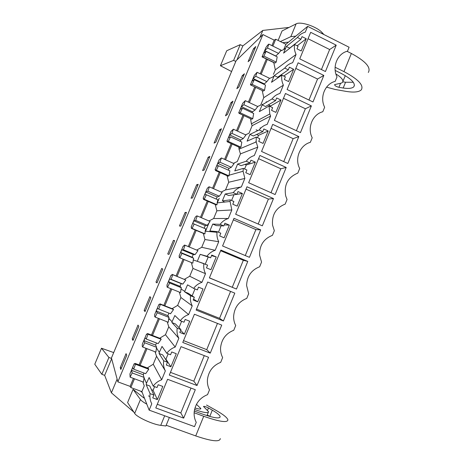 <?xml version="1.0" encoding="UTF-8"?>
<svg xmlns="http://www.w3.org/2000/svg" width="464" height="464" viewBox="0 0 464 464"><rect width="100%" height="100%" fill="white"/><g stroke="black" fill="none" stroke-linecap="round" stroke-linejoin="round"><path stroke-width="0.7" d="M143.956 373.044L143.312 374.767L144.026 377.76L146.456 383.281L149.135 377.516L153.207 386.118L157.023 387.539L158.183 384.72L162.789 386.431L157.36 399.585L152.743 397.886L153.915 395.061L150.087 393.652C149.559 397.271 150.121 400.658 151.769 403.802L149.153 410.141L194.503 426.625L196.249 422.35C194.48 418.951 193.813 415.286 194.254 411.353C195.588 403.291 200.019 397.723 207.536 394.649L209.49 389.853C207.814 386.611 207.135 383.119 207.46 379.378C208.626 371.119 213.04 365.441 220.696 362.343L222.639 357.576C221.073 354.519 220.388 351.236 220.58 347.727C221.543 339.219 225.939 333.396 233.769 330.258L235.7 325.531C234.256 322.7 233.566 319.667 233.624 316.431C234.32 307.615 238.693 301.6 246.755 298.398L248.669 293.7L246.61 285.534C246.952 276.324 251.297 270.065 259.649 266.754L261.551 262.09L259.573 255.09C259.422 245.392 263.714 238.803 272.455 235.323L274.34 230.695L272.565 225.191C271.718 214.873 275.918 207.843 285.174 204.114L287.048 199.508L285.702 195.953C283.817 184.852 287.854 177.242 297.807 173.113L299.669 168.542L299.193 167.492C294.762 157.615 300.417 144.93 310.352 142.32L312.202 137.779C307.017 127.803 312.539 114.324 322.816 111.731L324.649 107.225C319.51 97.231 324.991 83.839 335.194 81.357L337.021 76.873C331.917 66.862 337.363 53.563 347.49 51.179L349.096 47.235L307.673 26.361L285.905 44.283L275.726 39.243L274.201 40.136L262.914 34.551L236.13 60.68L111.447 357.959L117.856 381.86L130.117 386.379L133.435 378.398M262.914 34.551L117.856 381.86M253.559 48.662L255.786 46.551L250.27 59.752L248.107 61.706L253.559 48.662L254.678 49.207M185.078 212.483L179.423 226.009L180.757 226.101L186.476 212.408L185.078 212.483L186.238 212.982M196.661 184.771L191.04 198.209L192.519 197.948L198.203 184.341L196.661 184.771L197.815 185.275M162.8 269.062L161.687 268.43L155.968 282.118L157.006 282.924L162.8 269.062M173.42 240.369L167.73 253.976L168.919 254.429L174.679 240.648L173.42 240.369L174.586 240.862M231.008 102.614L225.487 115.814L227.377 114.527L232.963 101.164L231.008 102.614L232.139 103.141M242.318 75.557L236.831 88.676L238.861 87.058L244.412 73.776L242.318 75.557L243.443 76.096M208.179 157.221L202.594 170.578L204.212 169.975L209.861 156.443L208.179 157.221L209.328 157.731M219.629 129.833L214.078 143.115L215.83 142.164L221.45 128.719L219.629 129.833L220.765 130.355M138.829 326.424L138.011 325.061L132.217 338.923L132.965 340.46L138.829 326.424M144.13 310.433L145.023 311.605L150.852 297.65L149.889 296.658L144.13 310.433L145.319 310.897M120.234 367.587L126.069 353.638L126.736 355.372L120.831 369.495L120.234 367.587L121.44 368.033M274.201 40.136L271.921 45.617M266.359 58.986L260.2 73.788M254.736 86.919L248.402 102.132M242.974 115.171L236.53 130.657M231.142 143.608L224.588 159.367M219.234 172.219L212.564 188.251M207.257 201.011L200.465 217.326M195.199 229.987L188.291 246.581M183.065 259.144L176.071 275.947M170.781 288.654L163.815 305.399M158.415 318.374L151.479 335.043M145.969 348.29L139.061 364.878M134.473 378.781L130.831 387.544L130.117 386.379M146.995 348.684L140.099 365.267M159.436 318.774L152.505 335.437M171.802 289.06L164.836 305.805M184.075 259.562L177.086 276.358M196.197 230.411L189.295 247.005M208.249 201.44L201.463 217.749M220.226 172.654L213.556 188.686M232.128 144.055L225.574 159.807M243.948 115.629L237.51 131.109M255.699 87.377L249.371 102.59M275.633 56.074L278.58 53.418L267.502 47.978L268.836 44.097L267.711 45.107L266.023 47.351L262.05 56.886L267.316 59.456L261.162 74.252M275.726 39.243L272.878 46.093M285.905 44.283L283.713 49.584L280.186 51.098M285.116 48.447L283.713 49.584M307.673 26.361L305.26 32.19C302.076 33.048 299.46 34.817 297.424 37.497L300.933 39.249L302.012 36.639L306.252 38.756L301.223 50.941L296.972 48.836L298.056 46.22L294.536 44.474C294.037 47.925 294.547 51.255 296.061 54.468L292.656 62.715C289.443 63.603 286.81 65.401 284.757 68.109L288.301 69.832L289.385 67.205L293.654 69.287L288.591 81.56L284.31 79.489L285.395 76.85L281.851 75.133C281.352 78.602 281.868 81.937 283.388 85.144L279.96 93.444C276.73 94.372 274.079 96.199 272.008 98.931L275.575 100.624L276.666 97.979L280.969 100.027L275.871 112.381L271.556 110.345L272.652 107.694L269.079 106.007L269.793 113.982L270.634 116.029L267.183 124.387C263.923 125.344 261.255 127.206 259.173 129.961L262.763 131.631L263.865 128.963L268.198 130.976L263.065 143.417L258.721 141.416L259.823 138.748L256.227 137.083L256.192 141.932L257.793 147.123L254.313 155.539C251.03 156.53 248.344 158.421 246.245 161.211L249.864 162.847L250.972 160.161L255.339 162.139L250.171 174.667L245.792 172.701L246.906 170.01L243.275 168.38L243.09 171.257L244.859 178.437L241.355 186.905L225.521 189.921L221.229 192.055M233.23 192.67L236.878 194.277L237.991 191.574L242.394 193.517L237.185 206.132L232.777 204.206L233.897 201.492L230.243 199.897L222.366 200.848L225.208 193.987L233.23 192.67C235.341 189.857 238.049 187.937 241.355 186.905M220.122 224.356L223.799 225.933L224.924 223.207L229.355 225.115L224.112 237.817L219.669 235.927L220.794 233.195L217.117 231.629L209.879 230.973L212.738 224.071L220.122 224.356C222.25 221.508 224.982 219.559 228.311 218.492L231.832 209.96L230.074 201.475L230.243 199.897M206.927 256.256L210.627 257.804L211.758 255.061L216.224 256.928L210.946 269.717L206.468 267.867L207.605 265.118L197.304 261.302L200.187 254.353L206.927 256.256C209.067 253.385 211.816 251.395 215.174 250.299L218.724 241.709C217.245 238.751 216.676 235.619 217.024 232.307L217.117 231.629M171.407 275.378L171.059 275.233L171.378 275.425L172.196 274.369L185.797 280.007L182.839 284.096L181.157 283.632L180.032 286.34L181.354 287.738L181.006 288.939L184.73 291.386L187.549 284.838L193.639 288.382C195.796 285.482 198.563 283.463 201.944 282.327L205.517 273.673C203.922 270.512 203.383 267.154 203.893 263.604L203.899 263.581M193.639 288.382L197.368 289.896L198.505 287.135L203.006 288.968L197.693 301.844L193.181 300.028L194.323 297.262L190.588 295.759C190.066 299.332 190.611 302.702 192.224 305.869L188.622 314.58L177.642 305.387L172.063 308.676M168.89 313.119L167.875 315.63L169.029 317.434L168.774 318.287L172.063 321.749L174.829 315.526L180.252 320.734C182.427 317.799 185.217 315.746 188.622 314.58M180.252 320.734L184.011 322.213L185.159 319.435L189.695 321.227L184.341 334.196L179.794 332.421L180.948 329.631L177.184 328.158C176.656 331.748 177.207 335.124 178.831 338.285L175.206 347.055L165.48 334.712L159.697 338.221M156.461 342.983L155.631 345.106L156.623 347.327L156.443 347.901L159.303 352.385L162.029 346.417L166.779 353.313C168.966 350.349 171.779 348.261 175.206 347.055M166.779 353.313L170.566 354.763L171.721 351.961L176.291 353.713L170.897 366.775L166.321 365.035L167.475 362.233L163.682 360.789C163.154 364.397 163.711 367.772 165.346 370.927L161.698 379.767C158.241 381.008 155.411 383.125 153.207 386.118M310.689 32.329L299.738 58.87L325.438 71.526L336.22 45.165L310.689 32.329M311.379 105.902L285.464 93.479L274.369 120.385L300.452 132.623L311.379 105.902L305.382 108.756L296.386 130.715M197.014 385.52L208.562 357.286L181.047 346.654L169.319 375.092L197.014 385.52L193.813 381.176L170.45 372.354M275.123 194.549L248.652 182.746L259.898 155.469L286.201 167.463L275.123 194.549M236.472 289.049L209.397 277.913L220.887 250.067L247.782 261.394L236.472 289.049L209.432 277.837M249.446 257.329L222.575 245.972L233.978 218.318L260.675 229.871L249.446 257.329M323.843 75.429L312.985 101.97L287.1 89.523L298.12 62.802L323.843 75.429L317.55 79.042L308.954 100.033M223.41 320.984L234.801 293.138L207.698 282.037L196.133 310.08L223.41 320.984L219.547 318.333L196.527 309.128M210.262 353.139L221.728 325.102L194.422 314.232L182.775 342.473L210.262 353.139L206.724 349.647L183.529 340.634M183.68 418.128L195.309 389.696L167.585 379.303L155.771 407.943L183.68 418.128L180.815 412.914L157.279 404.295M298.833 136.578L272.728 124.369L261.557 151.461L287.831 163.479L298.833 136.578L293.132 138.661L283.736 161.605M262.328 225.835L235.66 214.252L246.987 186.783L273.482 198.563L262.328 225.835M262.073 104.33L262.902 104.441M256.122 129.787L257.856 130.593M223.3 201.411L224.785 202.06M267.316 59.456L273.76 62.594L275.32 69.82L273.441 74.356M273.94 76.073L272.217 77.302L269.19 78.544M294.536 44.474L283.597 53.122L286.346 46.487L297.424 37.497M268.836 44.097L281.161 50.164L278.58 53.418M267.502 47.978L264.799 50.628L263.726 53.209L266.098 51.405L277.188 56.834L276.231 62.106L275.03 63.034L262.734 57.043L262.653 56.364L262.05 56.886M275.32 69.82L296.061 54.468M306.252 38.756L297.18 45.785M300.933 39.249L289.698 48.14L286.346 46.487M336.22 45.165L329.637 49.526L321.436 69.554M329.637 49.526L308.05 38.727M262.734 57.043L263.871 56.074L276.231 62.106M266.098 51.405L263.871 56.074M275.697 55.964L264.799 50.628M142.825 381.884L144.258 385.909L141.885 391.616L130.831 387.544M149.153 410.141L141.885 391.616M155.046 351.758L156.548 356.259L153.248 364.228L161.698 379.767M153.248 364.228L147.256 367.958M143.312 374.767L131.561 370.376L132.17 372.946L130.117 377.162L129.932 373.92L134.195 363.701L134.392 364.182L135.105 363.387L148.323 368.358L148.77 369.257L145.661 373.682L133.707 369.205L135.471 364.257L148.77 369.257M144.026 377.76L143.457 382.121L130.117 377.162M146.456 383.281L146.177 384.65L150.087 393.652M134.195 363.701L134.664 363.88M165.346 370.927L156.548 356.259M135.105 363.387L135.471 364.257M133.707 369.205L132.71 367.61L131.561 370.376M144.136 377.412L132.17 372.946M153.915 395.061L149.808 385.996L146.177 384.65M154.599 386.64L153.085 390.299L151.49 389.708M157.36 399.585L153.085 390.299M190.988 388.078L180.815 412.914M164.679 425.836L163.543 425.691M266.174 101.836L267.026 101.947M283.388 85.144L263.772 97.666L260.652 105.195L257.601 106.465M281.851 75.133L271.51 82.285L274.276 75.603L284.757 68.109M269.497 78.265L266.875 81.618L255.722 76.264L257.091 72.291L269.497 78.265M263.883 84.303L266.875 81.618M255.722 76.264L253.164 78.549L252.08 81.148L254.307 79.715L265.472 85.063L264.538 90.283L263.401 91.048L251.03 85.15L252.091 84.349L264.538 90.283M262.201 90.48L263.772 97.666M293.654 69.287L283.73 76.044M280.198 75.464L280.894 75.8M288.301 69.832L277.652 77.233L274.276 75.603M317.55 79.042L295.806 68.417M257.091 72.291L254.411 75.22L250.409 84.813L251.024 85.103M264.132 83.804L253.164 78.549M254.307 79.715L252.091 84.349M251.03 85.15L250.978 84.378L250.409 84.813M260.101 127.844L260.751 128.145M310.352 142.32L309.465 142.605M270.634 116.029L252.155 125.686L249.011 133.261L245.537 134.804M269.079 106.007L259.341 111.633L262.131 104.91L272.008 98.931M257.769 106.546L255.096 109.997L243.867 104.725L245.276 100.659L257.769 106.546M252.062 112.711L252.503 111.818L255.096 109.997M243.867 104.725L241.454 106.645L240.369 109.255L242.44 108.205L253.68 113.471L252.776 118.645L251.703 119.242L239.244 113.436L240.242 112.798L252.776 118.645M250.566 118.709L251.384 123.836L252.155 125.686M280.969 100.027L270.669 105.937L270.384 106.621M268.372 104.847L270.669 105.937M275.575 100.624L265.53 106.517L262.131 104.91M305.382 108.756L283.481 98.298M245.276 100.659L242.724 103.257L238.699 112.914L239.238 113.164M252.503 111.818L241.454 106.645M242.44 108.205L240.242 112.798M239.244 113.436L239.233 112.572L238.699 112.914M239.702 148.886L239.917 148.376L239.702 148.886M257.793 147.123L240.462 153.88L237.301 161.507L233.415 163.334M256.227 137.083L247.097 141.178L249.905 134.409L259.173 129.961M245.961 135.001L243.246 138.556L231.936 133.365L233.38 129.207L245.961 135.001M240.184 141.305L240.799 140.012L243.246 138.556M231.936 133.365L229.674 134.914L228.578 137.547L230.498 136.874L241.819 142.054L240.932 147.181L239.934 147.61L227.389 141.891L228.317 141.427L240.932 147.181M238.861 147.123L239.006 149.182L240.462 153.88M268.198 130.976L258.506 135.36L257.537 137.692M256.105 141.166L255.699 142.141M256.592 134.479L258.506 135.36M262.763 131.631L253.327 135.987L249.905 134.409M293.132 138.661L271.075 128.383M233.38 129.207L230.968 131.474L226.919 141.189L227.401 141.41M240.799 140.012L229.674 134.914M230.498 136.874L228.317 141.427M227.389 141.891L227.412 140.934L226.919 141.189M244.859 178.437L228.7 182.248L225.521 189.921M243.275 168.38L234.772 170.914L237.597 164.099L246.245 161.211M234.082 163.635L231.316 167.295L219.93 162.191L221.415 157.94L234.082 163.635M228.242 170.091L229.019 168.374L231.316 167.295M219.93 162.191L217.819 163.363L216.717 166.008L218.48 165.729L229.877 170.822L229.036 175.201L243.09 171.257M218.48 165.729L216.311 170.242L215.453 170.532L228.085 176.158L229.019 175.897L229.036 175.201M227.087 175.711L228.7 182.248M255.339 162.139L246.256 164.975L244.603 168.977M244.98 164.401L246.256 164.975M249.864 162.847L241.042 165.654L237.597 164.099M286.201 167.463L280.801 168.768L270.999 192.711M280.801 168.768L258.581 158.665M221.415 157.94L219.136 159.865L215.058 169.644L215.499 169.836M229.019 168.374L217.819 163.363M216.311 170.242L229.019 175.897M215.453 170.532L215.522 169.482L215.058 169.644M231.832 209.96L216.862 210.795L213.66 218.515L208.98 220.974M228.311 218.492L213.66 218.515M222.123 192.45L219.315 196.214L207.849 191.197L209.374 186.847L222.123 192.45M216.23 199.062L217.164 196.922L219.315 196.214M207.849 191.197L205.894 191.992L204.781 194.654L206.387 194.764L217.865 199.769L217.14 202.901L230.074 201.475M206.387 194.764L204.235 199.236L203.447 199.352L216.166 204.879L217.03 204.798L217.14 202.901M215.244 204.479L216.862 210.795M242.394 193.517L233.931 194.787L231.577 200.477M236.878 194.277L228.677 195.512L225.208 193.987M273.482 198.563L268.389 199.073L258.17 224.025M268.389 199.073L246.007 189.15M209.374 186.847L208.58 187.038L207.228 188.436L203.128 198.273L203.528 198.447M217.164 196.922L205.894 191.992M204.235 199.236L217.03 204.798M203.447 199.352L203.551 198.209L203.128 198.273M218.724 241.709L204.955 239.523L201.73 247.295L196.666 250.084M215.174 250.299L201.73 247.295M210.093 221.45L207.234 225.324L195.692 220.388L197.252 215.946L210.093 221.45M204.16 228.218L205.239 225.643L207.234 225.324M195.692 220.388L193.888 220.8L192.775 223.48L205.772 228.909L205.187 231.182L217.024 232.307M194.213 223.984L192.079 228.416L191.359 228.358L204.166 233.786L204.96 233.879L205.187 231.182M203.331 233.433L204.955 239.523M221.108 225.8L218.457 232.203M229.355 225.115L224.222 224.907M223.799 225.933L216.236 225.568L212.738 224.071M260.675 229.871L255.896 229.587L245.259 255.56M255.896 229.587L233.351 219.843M197.252 215.946L196.527 215.963L195.245 217.187L191.122 227.087L191.493 227.244M205.239 225.643L193.888 220.8M192.079 228.416L204.96 233.879M191.359 228.358L191.504 227.116L191.122 227.087M205.517 273.673L192.966 268.43L189.724 276.248L184.359 279.322M201.944 282.327L189.724 276.248M197.983 250.635L195.077 254.614L183.454 249.771L185.055 245.23L197.983 250.635M192.119 257.236L180.687 252.486L181.963 253.396L179.846 257.787L179.203 257.549L192.815 263.152L193.604 258.228L192.119 257.236L193.239 254.545L195.077 254.614M191.348 262.572L192.966 268.43M208.162 257.097L205.25 264.144M216.224 256.928L211.514 255.664M210.627 257.804L200.187 254.353M247.782 261.394L243.316 260.298L232.284 287.233M243.316 260.298L220.609 250.74M185.055 245.23L184.399 245.073L183.547 246.21L183.193 246.117L179.04 256.082L179.382 256.221L179.04 256.082M183.454 249.771L181.807 249.789L193.239 254.545M180.687 252.486L181.807 249.789M193.604 258.228L181.963 253.396M179.846 257.787L192.815 263.152M179.203 257.549L179.382 256.203M192.224 305.869L180.902 297.523L177.642 305.387M181.006 288.939L180.595 292.604L167.533 287.344L169.638 282.994L168.519 281.677L169.65 278.963L171.135 279.34L172.776 274.7L185.797 280.007M179.307 292.088L180.902 297.523M184.73 291.386L184.649 291.833L190.588 295.759M194.323 297.262L188.204 293.265L184.649 291.833M197.693 301.844L193.575 299.077M195.002 288.933L192.142 295.841M230.573 291.409L219.547 318.333M171.059 275.233L166.878 285.261L167.185 285.482L166.965 286.92L167.533 287.344M155.968 282.118L157.145 282.593M172.196 274.369L172.776 274.7M182.839 284.096L171.135 279.34M181.157 283.632L169.65 278.963M180.032 286.34L168.519 281.677M181.354 287.738L169.638 282.994M168.635 320.154L169.215 318.756L168.635 320.154M178.831 338.285L168.768 326.795L165.48 334.712M159.233 304.691L158.845 304.535L159.129 304.819L159.912 303.85L172.944 309.024L173.536 309.563L170.526 313.763L158.74 309.105L160.422 304.361L173.536 309.563M168.774 318.287L168.299 322.254L155.144 317.092L157.226 312.782L156.281 311.054L157.418 308.322L158.74 309.105M167.202 321.825L168.768 326.795M172.063 321.749L171.912 322.567L177.184 328.158M180.948 329.631L175.491 323.971L171.912 322.567M184.341 334.196L180.658 330.339M181.627 321.274L179.005 327.619M217.471 323.408L206.724 349.647M158.845 304.535L154.645 314.627L154.645 316.489L155.144 317.092M159.912 303.85L160.422 304.361M167.875 315.63L156.281 311.054M169.029 317.434L157.226 312.782M146.984 334.19L146.56 334.028L146.798 334.405L147.546 333.523L160.672 338.598L161.188 339.312L158.131 343.627L146.264 339.056L147.987 334.213L161.188 339.312M156.443 347.901L155.916 352.089L142.668 347.031L144.739 342.768L143.956 340.622L145.104 337.873L146.264 339.056M159.303 352.385L159.088 353.504L163.682 360.789M167.475 362.233L162.69 354.885L159.088 353.504M170.897 366.775L165.944 359.2L165.358 358.974M168.159 353.841L165.944 359.2M204.276 355.633L193.813 381.176M146.56 334.028L142.326 344.178L142.251 346.243L142.668 347.031M132.217 338.923L133.417 339.381M147.546 333.523L147.987 334.213M155.631 345.106L143.956 340.622M156.623 347.327L144.739 342.768M219.228 198.232L217.297 202.89M208.8 223.37L205.54 231.217M235.811 61.439L233.607 60.378L220.417 65.731L231.577 71.537M335.101 67.234L343.975 71.618C358.266 79.24 364.037 85.318 361.288 89.859C358.805 92.185 353.533 92.661 345.483 91.286L335.049 89.436L326.563 87.157M335.895 73.962C341.655 77.558 343.847 80.371 342.473 82.389L341.452 83.079L334.619 84.599C334.619 85.625 336.064 86.53 338.935 87.313L343.198 88.027C348.609 88.815 352.141 88.398 353.806 86.785C355.795 83.392 351.509 78.892 340.947 73.289L335.188 70.447M347.037 51.307L351.364 53.47C365.574 61.196 371.223 67.524 368.323 72.459M236.982 59.844L242.823 45.924L240.207 44.648L226.722 50.756L220.417 65.731M240.207 44.648L233.607 60.378M242.823 45.924L262.821 30.427L259.846 37.543M282.622 42.659L288.498 42.149M280.389 41.551L290.835 36.644L296.125 23.873L282.066 30.943L278.122 40.432M262.821 30.427L289.066 27.422M345.303 75.655L342.931 81.258M353.301 82.285L345.552 82.232L342.826 81.809M296.125 23.873C300.579 21.129 316.958 26.628 322.19 32.683L323.93 34.551M290.835 36.644L295.812 36.128M111.65 358.718L104.667 375.359L111.395 392.805L133.864 412.142M104.667 375.359L101.842 374.315L94.772 364.228L101.5 348.238L113.703 352.582M166.193 425.25L195.727 435.928C211.625 441.316 219.82 442.209 220.325 438.608M143.997 396.993L143.654 397.816L144.432 398.106M148.463 395.925L149.889 396.453M194.138 412.751L203.719 416.283C219.524 421.793 227.592 422.977 227.911 419.833C227.209 417.612 223.23 414.445 215.98 410.338L206.555 405.043M111.586 358.475L108.912 357.471L101.842 374.315M108.912 357.471L101.5 348.238M117.119 379.111L111.395 392.805M143.654 397.816L133.081 389.342L127.594 402.543L134.688 413.401C136.636 417.037 153.016 424.566 160.753 425.343L165.892 425.987L169.377 417.49M140.499 391.106L142.222 392.469M194.973 407.937C198.812 409.173 200.767 409.381 200.831 408.564L196.452 404.33M194.567 409.48C203.58 412.693 208.249 413.436 208.568 411.696L203.493 406.464C204.073 406.11 205.738 406.621 208.493 407.984L212.321 410.164C217.111 412.972 219.727 415.129 220.162 416.631C219.866 418.946 213.887 418.058 202.223 413.975L194.294 411.052M209.995 416.515L207.257 414.915M133.081 389.342L140.43 399.539C141.363 400.786 143.486 402.317 146.798 404.138M351.364 53.47L343.975 71.618M338.935 87.313L340.518 83.433M343.198 88.027L345.552 82.232M321.854 33.507L322.19 32.683M203.719 416.283L195.727 435.928M200.268 409.039L200.622 408.158M207.582 410.222L208.493 407.984M209.792 416.394L212.321 410.164M160.753 425.343L164.679 415.785M134.688 413.401L140.43 399.539M251.384 123.836L269.793 113.982M239.006 149.182L256.192 141.932M193.146 259.892L203.893 263.604M353.806 86.785L354.432 85.231M200.692 408.906L200.831 408.564M219.797 417.53L220.162 416.631M206.979 415.611L208.301 412.351"/></g></svg>
